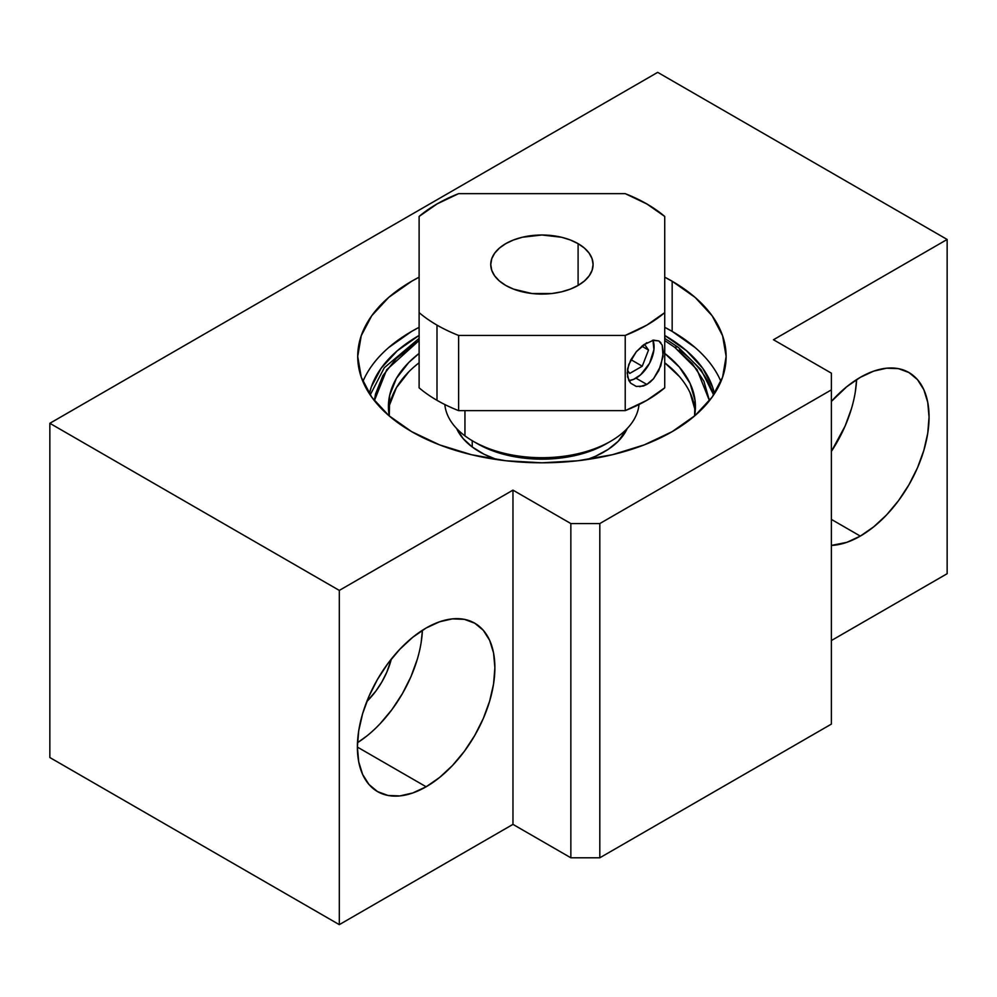 <?xml version="1.0" encoding="UTF-8"?>
<svg xmlns="http://www.w3.org/2000/svg" width="997" height="997" viewBox="0 0 997 997"><rect width="100%" height="100%" fill="white"/><g stroke="black" fill="none" stroke-linecap="round" stroke-linejoin="round"><path stroke-width="1.5" d="M851.463 408.658L845.107 426.043L831.373 451.417A97.22 56.131 120 0 0 856.597 379.608L855.376 391.497M860.311 536.099L831.373 519.387L860.311 536.099L846.902 542.318L831.373 545.434A97.22 56.131 -60 0 0 860.311 536.099A97.22 56.131 -60 0 0 923.833 450.432A97.22 56.131 -60 0 0 908.928 372.529L917.477 379.62L923.82 389.677L927.733 402.314L929.054 417.033L927.733 433.284L923.82 450.432L917.477 467.817L908.928 484.791L898.509 500.668L886.62 514.876L873.721 526.827L860.311 536.099M860.311 377.34A97.22 56.131 -60 0 1 908.928 372.529L898.509 368.666L886.62 368.192L873.721 371.121L860.311 377.34L846.902 386.612L831.373 401.43A97.22 56.131 -60 0 1 860.311 377.34M367.183 735.724L357.487 742.728A97.22 56.131 120 0 0 422.416 630.278L421.195 642.168M426.143 786.77L357.387 747.077L358.708 730.838L362.621 713.678L368.977 696.292L377.527 679.331L387.945 663.441L399.834 649.246L412.721 637.282L426.143 628.01A97.22 56.131 -60 0 1 474.746 623.2A97.22 56.131 -60 0 1 489.652 701.103A97.22 56.131 -60 0 1 426.143 786.77L412.721 792.989L399.834 795.918L387.945 795.444L377.527 791.581L368.977 784.489L362.621 774.432L358.708 761.808L357.387 747.077L426.143 786.77A97.22 56.131 -60 0 1 377.527 791.581A97.22 56.131 -60 0 1 362.621 713.678A97.22 56.131 -60 0 1 426.143 628.01L439.552 621.792L452.439 618.863L464.328 619.336L474.746 623.2L483.296 630.291L489.652 640.348L493.565 652.973L494.886 667.703L493.565 683.954L489.652 701.103L483.296 718.488L474.746 735.462L464.328 751.339L452.439 765.546L439.552 777.498L426.143 786.77M391.372 658.98A56.281 32.502 -60 0 1 366.834 701.489L375.881 691.058L381.913 681.861L386.861 672.04L391.372 658.98M720.931 381.515A184.208 106.355 0 0 0 672.165 331.39A184.208 106.355 0 0 0 664.725 327.315L672.165 331.39L672.165 281.254L672.165 331.39L695.083 347.504M388.755 347.504L411.661 331.39L419.114 327.315A184.208 106.355 0 0 0 362.908 381.515M411.661 431.651A184.208 106.355 180 0 1 357.711 356.452A184.208 106.355 180 0 1 419.114 277.178L411.661 281.254L388.755 297.368L371.731 315.75L361.25 335.702L357.711 356.452L361.25 377.202L371.731 397.155L388.755 415.537L411.661 431.651L439.577 444.874L471.419 454.707L505.978 460.764L541.919 462.807L577.849 460.764L612.407 454.707L644.261 444.874L672.165 431.651L695.083 415.537L712.107 397.155L722.588 377.202L726.128 356.452L722.588 335.702L712.107 315.75L695.083 297.368L672.165 281.254L664.725 277.178A184.208 106.355 180 0 1 672.165 281.254A184.208 106.355 180 0 1 726.128 356.452A184.208 106.355 180 0 1 612.407 454.707A184.208 106.355 180 0 1 411.661 431.651M664.937 335.565L664.937 338.506L664.937 335.565A173.977 100.448 180 0 1 714.45 393.703L712.543 386.986L702.648 368.155L686.572 350.782L664.937 335.565A173.977 100.448 180 0 0 664.725 335.441L664.937 335.565M369.389 393.703A173.977 100.448 180 0 1 419.114 335.441L397.267 350.782L381.19 368.155L371.283 386.986L369.376 393.703M831.373 724.109L599.808 857.794L570.857 857.794L512.969 824.369L339.304 924.643L49.85 757.533L339.304 924.643L512.969 824.369L570.857 857.794L599.808 857.794L831.373 724.109L831.373 389.877L599.808 523.562L570.857 523.562L512.969 490.138L339.304 590.411L49.85 423.301L657.696 72.357L947.15 239.467L773.485 339.74L831.373 373.165L831.373 724.109M947.15 573.699L831.373 640.548L947.15 573.699L947.15 239.467L947.15 573.699M773.485 339.74L831.373 373.165L831.373 389.877L599.808 523.562L599.808 857.794L599.808 523.562L570.857 523.562L570.857 857.794L570.857 523.562L512.969 490.138L512.969 824.369L512.969 490.138L339.304 590.411L339.304 924.643L339.304 590.411L49.85 423.301L49.85 757.533L49.85 423.301L657.696 72.357L947.15 239.467L773.485 339.74M417.282 659.329L410.938 676.714L402.389 693.675L391.971 709.565L380.081 723.76M374.398 400.682L386.674 369.762L419.114 340.538L396.345 358.372L382.848 375.695L375.458 394.201L374.398 400.682M678.459 347.479A6.144 3.963 126.8 0 0 674.795 347.392L664.725 340.538L674.795 347.392A6.144 3.963 -53.2 0 1 678.459 347.479A6.144 3.963 -53.2 0 1 679.655 350.234A173.977 100.448 180 0 1 713.528 395.099M472.242 440.711L472.242 446.992A88.01 50.81 0 0 0 496.755 459.555L484.068 454.233L472.242 446.992L463.094 438.543L456.651 428.548A88.01 50.81 0 0 0 472.242 446.992L472.242 440.711M587.083 459.555A88.01 50.81 0 0 0 627.175 428.548L618.252 441.235L608.245 449.348L595.683 456.177L587.083 459.555M419.114 362.771A153.501 88.621 0 0 0 388.631 411.263M389.279 415.986A153.501 88.621 180 0 1 388.419 406.589A153.501 88.621 180 0 1 419.114 353.412L408.77 362.484L396.42 378.324L389.677 395.261L389.279 415.986M674.795 347.392L696.99 369.526L709.44 400.682L703.907 381.253L692.242 363.494L674.795 347.392M664.725 353.412L679.406 367.17L690.086 383.409L695.071 400.545L694.56 415.986A153.501 88.621 180 0 0 695.42 406.589A153.501 88.621 180 0 0 664.725 353.412M695.208 411.263A153.501 88.621 0 0 0 664.725 362.771L679.406 376.53M695.071 409.904L690.086 392.768M408.77 371.844L396.42 387.683L389.677 404.62M464.951 435.863A97.22 56.131 180 0 1 444.836 404.533A97.22 56.131 0 0 0 464.951 435.863L464.951 410.639L464.951 435.863A97.22 56.131 0 0 0 570.857 455.155A97.22 56.131 0 0 0 639.002 404.533A97.22 56.131 180 0 1 610.663 441.26A97.22 56.131 180 0 1 473.176 441.26A97.22 56.131 180 0 1 464.951 435.863M477.227 443.603L496.593 452.202L512.882 456.427L530.279 458.745L548.126 459.044L565.735 457.336L582.422 453.685L597.564 448.214L606.6 443.615M473.176 441.26L477.513 443.765A91.076 52.579 0 0 0 606.326 443.765A91.076 52.579 0 0 0 608.419 442.518M652.437 340.338L658.843 340.937L662.207 345.112L663.366 352.19L660.812 365.824L653.558 378.698L646.841 384.443L635.986 378.175L646.841 384.443L643.252 386.051L636.31 386.45L630.727 383.222L627.587 377.003L627.587 368.84L630.727 360.004L636.298 351.717L643.239 345.074L653.546 340.127L658.855 340.949M578.098 243.654L578.098 285.429L584.466 280.955L589.19 275.845L592.106 270.299L593.09 264.541L592.106 258.771L589.19 253.238L584.466 248.128L578.098 243.654L570.346 239.978L561.498 237.249L541.919 234.993L522.341 237.249L513.492 239.978L505.741 243.654L499.372 248.128L494.649 253.238L491.733 258.771L490.748 264.541A51.171 29.536 180 0 1 522.341 237.249A51.171 29.536 180 0 1 578.098 243.654A51.171 29.536 180 0 1 593.09 264.541A51.171 29.536 180 0 1 561.498 291.834A51.171 29.536 180 0 1 505.741 285.429A51.171 29.536 180 0 1 490.748 264.541L491.733 270.299L494.649 275.845L499.372 280.955L505.741 285.429L513.492 289.105L531.937 293.517L551.902 293.517L561.498 291.834L570.346 289.105L578.098 285.429L578.098 243.654M419.114 312.622L419.114 387.833A148.391 85.667 0 0 0 436.998 400.32L436.998 325.122A148.391 85.667 180 0 1 419.114 312.622L419.114 216.449A148.391 85.667 180 0 1 458.62 193.642L625.219 193.642A148.391 85.667 180 0 1 664.725 216.449L664.725 312.622A148.391 85.667 180 0 1 625.219 335.441L625.219 410.639L646.841 400.32L664.725 387.833L664.725 312.622L646.841 325.122L625.219 335.441L458.62 335.441A148.391 85.667 180 0 1 436.998 325.122L436.998 400.32A148.391 85.667 0 0 0 458.62 410.639L625.219 410.639A148.391 85.667 0 0 0 664.725 387.833L664.725 216.449L646.841 203.961L625.219 193.642L458.62 193.642L436.998 203.961L419.114 216.449L419.114 312.622A148.391 85.667 180 0 0 436.998 325.122A148.391 85.667 180 0 0 458.62 335.441L458.62 410.639L458.62 335.441L625.219 335.441L625.219 410.639L458.62 410.639A148.391 85.667 0 0 1 436.998 400.32A148.391 85.667 0 0 1 419.114 387.833L419.114 312.622M662.207 345.112L663.08 356.502L658.855 370.473L653.558 378.698L650.331 381.951L646.841 384.443L639.675 386.724M658.843 340.937L660.799 342.632M636.31 386.45L630.727 383.222L628.795 380.43L627.188 373.102L628.795 364.428L636.298 351.717L646.841 342.669M651.652 358.683A25.586 14.768 -60 0 1 635.986 378.175A25.586 14.768 -60 0 1 628.883 380.605L633.631 379.358L640.672 374.76L649.595 363.207L653.92 349.66L652.948 340.226A25.586 14.768 -60 0 1 654.082 346.844A25.586 14.768 -60 0 1 651.652 358.683M629.718 373.439L642.255 366.198L648.524 350.047L644.423 344.214L648.524 350.047L641.844 346.196L648.524 350.047L642.255 366.198L630.902 359.643L642.255 366.198L629.718 373.439L627.387 370.111L629.718 373.439M713.64 394.937L701.041 369.688L678.471 347.492L664.725 338.382M419.114 338.382L384.306 367.706L370.199 394.937M610.663 441.26L606.326 443.765"/></g></svg>
